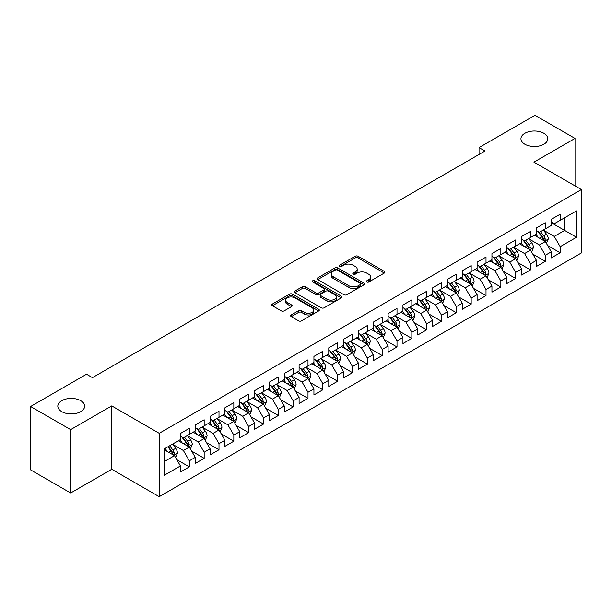 <?xml version="1.0" encoding="UTF-8"?>
<svg xmlns="http://www.w3.org/2000/svg" width="612" height="612" viewBox="0 0 612 612"><rect width="100%" height="100%" fill="white"/><g stroke="black" fill="none" stroke-linecap="round" stroke-linejoin="round"><path stroke-width="0.92" d="M366.787 282.002A1.438 0.834 0 0 0 368.829 282.002L384.298 273.067A2.058 1.186 0 0 0 384.902 272.225A2.058 1.186 0 0 0 384.298 271.384L358.089 256.252A2.058 1.186 0 0 0 355.174 256.252L339.706 265.187A1.438 0.834 0 0 0 339.285 265.776A1.438 0.834 0 0 0 339.706 266.365A1.438 0.834 0 0 0 341.741 266.365L343.745 265.21A6.587 3.802 0 0 1 353.063 265.21L355.251 266.472A6.587 3.802 0 0 1 357.178 269.158A6.587 3.802 0 0 1 355.251 271.85L353.246 273.006A1.438 0.834 0 0 0 352.826 273.595A1.438 0.834 0 0 0 353.246 274.184A1.438 0.834 0 0 0 355.289 274.184L357.286 273.029A6.587 3.802 0 0 1 366.603 273.029L368.791 274.291A6.587 3.802 0 0 1 370.719 276.976A6.587 3.802 0 0 1 368.791 279.669L366.787 280.824A1.438 0.834 0 0 0 366.366 281.413A1.438 0.834 0 0 0 366.787 282.002L366.787 280.824M80.738 400.684A13.426 7.749 0 0 0 66.111 399.001A13.426 7.749 0 0 0 57.819 406.161A13.426 7.749 0 0 0 61.751 411.647A13.426 7.749 0 0 0 76.385 413.322A13.426 7.749 0 0 0 84.67 406.161A13.426 7.749 0 0 0 80.738 400.684M543.869 133.294A13.426 7.749 0 0 0 529.235 131.618A13.426 7.749 0 0 0 520.95 138.779A13.426 7.749 0 0 0 524.882 144.256A13.426 7.749 0 0 0 539.516 145.939A13.426 7.749 0 0 0 547.801 138.779A13.426 7.749 0 0 0 543.869 133.294M291.251 314.935A2.058 1.186 0 0 0 290.654 315.777A2.058 1.186 0 0 0 291.251 316.618L298.61 320.864A2.058 1.186 0 0 0 301.517 320.864L318.699 310.942A2.058 1.186 0 0 0 319.303 310.1A2.058 1.186 0 0 0 318.699 309.259L292.49 294.127A2.058 1.186 0 0 0 289.575 294.127L272.394 304.049A2.058 1.186 0 0 0 271.797 304.891A2.058 1.186 0 0 0 272.394 305.732L281.283 310.858A2.058 1.186 0 0 0 284.19 310.858L291.542 306.612A2.058 1.186 0 0 0 292.146 305.77A2.058 1.186 0 0 0 291.542 304.929L287.143 302.389A5.508 3.182 0 0 1 285.529 300.14A5.508 3.182 0 0 1 288.925 297.202A5.508 3.182 0 0 1 294.93 297.891L312.181 307.851A5.508 3.182 0 0 1 313.795 310.1A5.508 3.182 0 0 1 310.399 313.038A5.508 3.182 0 0 1 304.393 312.35L301.517 310.689A2.058 1.186 0 0 0 298.61 310.689L291.251 314.935L291.251 316.618M70.655 429.632L70.655 493.004L111.744 469.282L111.744 405.901L70.655 429.632L30.6 406.506L86.529 374.215L92.458 377.642L484.979 151.026L479.043 147.599L479.043 154.454M111.744 405.901L159.212 433.311L581.4 189.567L581.4 252.94L159.212 496.692L159.212 433.311M575.02 185.88L575.02 138.434L533.932 162.157L581.4 189.567M575.02 138.434L534.972 115.308L479.043 147.599M343.89 294.716A2.058 1.186 0 0 0 346.805 294.716L363.987 284.794A2.058 1.186 0 0 0 364.591 283.953A2.058 1.186 0 0 0 363.987 283.111L337.778 267.98A2.058 1.186 0 0 0 334.863 267.98L317.682 277.902A2.058 1.186 0 0 0 317.077 278.743A2.058 1.186 0 0 0 317.682 279.585L343.89 294.716M313.237 282.316A1.438 0.834 0 0 1 314.698 282.514L314.698 280.801L341.343 296.185A2.058 1.186 0 0 1 341.947 297.027A2.058 1.186 0 0 1 341.343 297.868L324.161 307.79A2.058 1.186 0 0 1 321.246 307.79L295.038 292.658L295.038 290.975A2.058 1.186 0 0 0 294.433 291.817A2.058 1.186 0 0 0 295.038 292.658M295.038 290.975L302.389 286.73A2.058 1.186 0 0 1 305.304 286.73L315.937 292.865A2.058 1.186 0 0 0 318.844 292.865L323.725 290.05A2.058 1.186 0 0 0 324.329 289.208A2.058 1.186 0 0 0 323.725 288.367L312.656 281.979A1.438 0.834 0 0 1 312.235 281.39A1.438 0.834 0 0 1 313.122 280.625A1.438 0.834 0 0 1 314.698 280.801M551.29 222.707L564.639 230.418L564.639 217.742L576.504 210.888L560.187 220.312L560.187 214.231L551.29 219.371L551.29 225.453L545.353 228.873L545.353 222.799L536.449 227.932L536.449 234.013L530.52 237.441L530.52 231.359L521.615 236.5L521.615 242.582L515.687 246.009L515.687 239.927L506.782 245.06L506.782 251.142L500.853 254.569L500.853 248.487L491.949 253.628L491.949 259.71L486.012 263.137L486.012 257.055L477.115 262.188L477.115 268.27L471.179 271.697L471.179 265.616L462.282 270.756L462.282 276.838L456.345 280.265L456.345 274.184L447.448 279.324L447.448 285.399L441.512 288.826L441.512 282.744L432.608 287.885L432.608 293.967L426.679 297.394L426.679 291.312L417.774 296.453L417.774 302.535L411.845 305.954L411.845 299.872L402.941 305.013L402.941 311.095L397.012 314.522L397.012 308.44L388.107 313.581L388.107 319.663L382.171 323.082L382.171 317.008L373.274 322.142L373.274 328.223L367.338 331.65L367.338 325.569L358.441 330.709L358.441 336.791L352.504 340.218L352.504 334.137L343.607 339.27L343.607 345.352L337.671 348.779L337.671 342.697L328.774 347.838L328.774 353.92L322.838 357.347L322.838 351.265L313.933 356.406L313.933 362.48L308.004 365.907L308.004 359.825L299.1 364.966L299.1 371.048L293.171 374.475L293.171 368.393L284.266 373.534L284.266 379.608L278.338 383.036L278.338 376.954L269.433 382.095L269.433 388.176L263.497 391.603L263.497 385.522L254.6 390.663L254.6 396.744L248.663 400.164L248.663 394.09L239.766 399.223L239.766 405.305L233.83 408.732L233.83 402.65L224.933 407.791L224.933 413.873L218.997 417.3L218.997 411.218L210.1 416.351L210.1 422.433L204.163 425.86L204.163 419.778L195.259 424.919L195.259 431.001L189.33 434.428L189.33 428.346L180.425 433.48L180.425 439.561L164.108 448.986L164.108 475.363L180.425 465.946L174.496 455.665L164.108 449.667M576.504 210.888L576.504 237.272L560.187 246.69L554.25 236.416L543.494 230.204M547.648 245.534L560.187 252.771L560.187 246.69M560.187 252.771L551.29 257.912L551.29 251.83L545.353 255.258L539.417 244.976L528.661 238.772M532.815 254.102L545.353 261.339L545.353 255.258M545.353 261.339L536.449 266.472L536.449 260.391L530.52 263.818L524.583 253.544L513.828 247.332M517.981 262.663L530.52 269.9L530.52 263.818M530.52 269.9L521.615 275.04L521.615 268.959L515.687 272.386L509.75 262.104L498.994 255.9M503.148 271.231L515.687 278.468L515.687 272.386M515.687 278.468L506.782 283.601L506.782 277.527L500.853 280.946L494.917 270.672L484.161 264.46M488.315 279.791L500.853 287.028L500.853 280.946M500.853 287.028L491.949 292.169L491.949 286.087L486.012 289.514L480.083 279.233L469.327 273.029M473.481 288.359L486.012 295.596L486.012 289.514M486.012 295.596L477.115 300.737L477.115 294.655L471.179 298.075L465.25 287.801L454.494 281.589M458.648 296.919L471.179 304.156L471.179 298.075M471.179 304.156L462.282 309.297L462.282 303.215L456.345 306.643L450.409 296.369L439.661 290.157M443.815 305.487L456.345 312.724L456.345 306.643M456.345 312.724L447.448 317.865L447.448 311.783L441.512 315.211L435.576 304.929L424.82 298.717M428.974 314.048L441.512 321.285L441.512 315.211M441.512 321.285L432.608 326.425L432.608 320.344L426.679 323.771L420.742 313.497L409.986 307.285M414.14 322.616L426.679 329.853L426.679 323.771M426.679 329.853L417.774 334.993L417.774 328.912L411.845 332.339L405.909 322.057L395.153 315.846M399.307 331.184L411.845 338.421L411.845 332.339M411.845 338.421L402.941 343.554L402.941 337.472L397.012 340.899L391.076 330.625L380.32 324.414M384.474 339.744L397.012 346.981L397.012 340.899M397.012 346.981L388.107 352.122L388.107 346.04L382.171 349.467L376.242 339.186L365.486 332.982M369.64 348.312L382.171 355.549L382.171 349.467M382.171 355.549L373.274 360.682L373.274 354.6L367.338 358.028L361.409 347.754L350.653 341.542M354.807 356.873L367.338 364.109L367.338 358.028M367.338 364.109L358.441 369.25L358.441 363.168L352.504 366.596L346.576 356.314L335.82 350.11M339.974 365.44L352.504 372.677L352.504 366.596M352.504 372.677L343.607 377.811L343.607 371.736L337.671 375.156L331.735 364.882L320.979 358.67M325.133 374.001L337.671 381.238L337.671 375.156M337.671 381.238L328.774 386.379L328.774 380.297L322.838 383.724L316.901 373.442L306.145 367.238M310.299 382.569L322.838 389.806L322.838 383.724M322.838 389.806L313.933 394.947L313.933 388.865L308.004 392.284L302.068 382.01L291.312 375.799M295.466 391.129L308.004 398.366L308.004 392.284M308.004 398.366L299.1 403.507L299.1 397.425L293.171 400.852L287.235 390.578L276.479 384.367M280.633 399.697L293.171 406.934L293.171 400.852M293.171 406.934L284.266 412.075L284.266 405.993L278.338 409.42L272.401 399.139L261.645 392.927M265.799 408.258L278.338 415.494L278.338 409.42M278.338 415.494L269.433 420.635L269.433 414.553L263.497 417.981L257.568 407.707L246.812 401.495M250.966 416.826L263.497 424.062L263.497 417.981M263.497 424.062L254.6 429.203L254.6 423.122L248.663 426.549L242.735 416.267L231.979 410.063M236.133 425.394L248.663 432.63L248.663 426.549M248.663 432.63L239.766 437.764L239.766 431.682L233.83 435.109L227.893 424.835L217.145 418.623M221.299 433.954L233.83 441.191L233.83 435.109M233.83 441.191L224.933 446.332L224.933 440.25L218.997 443.677L213.06 433.395L202.304 427.191M206.458 442.522L218.997 449.759L218.997 443.677M218.997 449.759L210.1 454.892L210.1 448.81L204.163 452.237L198.227 441.963L187.471 435.752M191.625 451.082L204.163 458.319L204.163 452.237M204.163 458.319L195.259 463.46L195.259 457.378L189.33 460.805L183.393 450.524L172.638 444.32M176.791 459.65L189.33 466.887L189.33 460.805M189.33 466.887L180.425 472.02L180.425 465.946M180.425 436.142L183.393 437.848L189.33 434.428M164.108 461.662L174.496 455.665M195.259 427.574L198.227 429.287L204.163 425.86M183.393 450.524L189.33 447.104L178.352 440.762M195.259 457.378L189.33 447.104M210.1 419.006L213.06 420.719L218.997 417.3M198.227 441.963L204.163 438.536L193.185 432.202M210.1 448.81L204.163 438.536M224.933 410.445L227.893 412.159L233.83 408.732M213.06 433.395L218.997 429.968L208.019 423.634M224.933 440.25L218.997 429.968M239.766 401.877L242.735 403.591L248.663 400.164M227.893 424.835L233.83 421.408L222.852 415.066M239.766 431.682L233.83 421.408M254.6 393.317L257.568 395.031L263.497 391.603M242.735 416.267L248.663 412.84L237.685 406.506M254.6 423.122L248.663 412.84M269.433 384.749L272.401 386.463L278.338 383.036M257.568 407.707L263.497 404.28L252.519 397.938M269.433 414.553L263.497 404.28M284.266 376.189L287.235 377.902L293.171 374.475M272.401 399.139L278.338 395.712L267.36 389.377M284.266 405.993L278.338 395.712M299.1 367.621L302.068 369.334L308.004 365.907M287.235 390.578L293.171 387.151L282.193 380.809M299.1 397.425L293.171 387.151M313.933 359.06L316.901 360.766L322.838 357.347M302.068 382.01L308.004 378.583L297.027 372.249M313.933 388.865L308.004 378.583M328.774 350.492L331.735 352.206L337.671 348.779M316.901 373.442L322.838 370.023L311.86 363.681M328.774 380.297L322.838 370.023M343.607 341.924L346.576 343.638L352.504 340.218M331.735 364.882L337.671 361.455L326.693 355.121M343.607 371.736L337.671 361.455M358.441 333.364L361.409 335.078L367.338 331.65M346.576 356.314L352.504 352.894L341.527 346.553M358.441 363.168L352.504 352.894M373.274 324.796L376.242 326.51L382.171 323.082M361.409 347.754L367.338 344.327L356.36 337.992M373.274 354.6L367.338 344.327M388.107 316.236L391.076 317.949L397.012 314.522M376.242 339.186L382.171 335.758L371.193 329.424M388.107 346.04L382.171 335.758M402.941 307.668L405.909 309.381L411.845 305.954M391.076 330.625L397.012 327.198L386.034 320.856M402.941 337.472L397.012 327.198M417.774 299.107L420.742 300.821L426.679 297.394M405.909 322.057L411.845 318.63L400.868 312.296M417.774 328.912L411.845 318.63M432.608 290.539L435.576 292.253L441.512 288.826M420.742 313.497L426.679 310.07L415.701 303.728M432.608 320.344L426.679 310.07M447.448 281.979L450.409 283.693L456.345 280.265M435.576 304.929L441.512 301.502L430.534 295.168M447.448 311.783L441.512 301.502M462.282 273.411L465.25 275.125L471.179 271.697M450.409 296.369L456.345 292.941L445.368 286.6M462.282 303.215L456.345 292.941M477.115 264.851L480.083 266.557L486.012 263.137M465.25 287.801L471.179 284.373L460.201 278.039M477.115 294.655L471.179 284.373M491.949 256.283L494.917 257.996L500.853 254.569M480.083 279.233L486.012 275.813L475.034 269.471M491.949 286.087L486.012 275.813M506.782 247.715L509.75 249.428L515.687 246.009M494.917 270.672L500.853 267.245L489.875 260.911M506.782 277.527L500.853 267.245M521.615 239.154L524.583 240.868L530.52 237.441M509.75 262.104L515.687 258.685L504.709 252.343M521.615 268.959L515.687 258.685M536.449 230.586L539.417 232.3L545.353 228.873M524.583 253.544L530.52 250.117L519.542 243.775M536.449 260.391L530.52 250.117M551.29 222.026L554.25 223.74L560.187 220.312M539.417 244.976L545.353 241.549L534.375 235.215M551.29 251.83L545.353 241.549M30.6 406.506L30.6 469.886L70.655 493.004M111.744 469.282L159.212 496.692M554.25 236.416L564.639 230.418L576.504 237.272M367.361 282.201L368.791 281.382A6.587 3.802 0 0 0 370.719 278.69L370.719 276.976M357.178 269.158L357.178 270.871A6.587 3.802 0 0 1 355.251 273.564L353.82 274.383M384.267 273.082L358.089 257.966A2.058 1.186 0 0 0 355.174 257.966L340.28 266.564M363.956 284.81L337.778 269.693A2.058 1.186 0 0 0 334.863 269.693L317.712 279.6M360.346 284.542A1.438 0.834 0 0 0 360.766 283.953A1.438 0.834 0 0 0 360.346 283.364L337.342 270.083A1.438 0.834 0 0 0 335.3 270.083L333.188 271.3A6.587 3.802 0 0 0 331.26 273.992A6.587 3.802 0 0 0 333.188 276.685L348.917 285.766A6.587 3.802 0 0 0 358.234 285.766L360.346 284.542L360.346 286.255A1.438 0.834 0 0 0 360.766 285.666L360.766 283.953M331.26 273.992L331.26 275.706A6.587 3.802 0 0 0 333.188 278.399L333.188 276.685M360.346 286.255L358.234 287.479A6.587 3.802 0 0 1 348.917 287.479L333.188 278.399M295.068 292.674L302.389 288.443L302.389 286.73M324.329 289.208L324.329 290.922A2.058 1.186 0 0 1 323.725 291.763L318.844 294.579A2.058 1.186 0 0 1 315.937 294.579L305.304 288.443A2.058 1.186 0 0 0 302.389 288.443M314.698 282.514L341.312 297.883M326.961 299.237A5.508 3.182 0 0 0 332.966 299.926A5.508 3.182 0 0 0 336.37 296.988A5.508 3.182 0 0 0 334.756 294.739L328.675 291.228A2.058 1.186 0 0 0 325.76 291.228L320.887 294.043A2.058 1.186 0 0 0 320.283 294.885A2.058 1.186 0 0 0 320.887 295.726L326.961 299.237L326.961 300.951A5.508 3.182 0 0 0 332.966 301.639A5.508 3.182 0 0 0 336.37 298.702L336.37 296.988M320.283 294.885L320.283 296.598A2.058 1.186 0 0 0 320.887 297.44L320.887 295.726M326.961 300.951L320.887 297.44M313.795 310.1L313.795 311.814A5.508 3.182 0 0 1 310.399 314.752A5.508 3.182 0 0 1 304.393 314.063L301.517 312.403A2.058 1.186 0 0 0 298.61 312.403L291.281 316.633M285.529 300.14L285.529 301.854A5.508 3.182 0 0 0 287.143 304.103L287.143 302.389M291.519 306.627L287.143 304.103M318.676 310.957L292.49 295.841A2.058 1.186 0 0 0 289.575 295.841L272.424 305.748M546.447 243.454L548.291 238.963A5.562 3.213 -120 0 0 546.516 234.228L543.364 230.028M538.338 237.502L535.944 234.304M544.305 240.944L545.284 239.2A5.562 3.213 -120 0 0 543.693 235.857L540.541 231.65M538.744 231.917L542.637 237.112A2.831 1.637 60 0 1 543.15 237.969L545.284 239.2M537.772 231.351L541.918 236.89A5.562 3.213 60 0 1 543.51 240.233L543.617 240.554M531.614 252.022L533.457 247.531A5.562 3.213 -120 0 0 531.683 242.796L528.531 238.588M523.505 246.07L521.11 242.872M529.472 249.512L530.451 247.768A5.562 3.213 -120 0 0 528.86 244.425L525.708 240.218M523.91 240.478L527.804 245.672A2.831 1.637 60 0 1 528.317 246.537L530.451 247.768M522.931 239.912L527.085 245.45A5.562 3.213 60 0 1 528.676 248.793L528.783 249.115M516.78 260.582L518.616 256.091A5.562 3.213 -120 0 0 516.849 251.364L513.697 247.156M508.671 254.63L506.277 251.433M514.638 258.073L515.618 256.329A5.562 3.213 -120 0 0 514.026 252.986L510.875 248.778M509.077 249.046L512.971 254.24A2.831 1.637 60 0 1 513.483 255.097L515.618 256.329M508.098 248.48L512.244 254.018A5.562 3.213 60 0 1 513.835 257.361L513.95 257.683M501.947 269.15L503.783 264.659A5.562 3.213 -120 0 0 502.008 259.924L498.864 255.717M493.838 263.198L491.444 260.001M499.805 266.641L500.784 264.897A5.562 3.213 -120 0 0 499.193 261.553L496.041 257.346M494.244 257.606L498.137 262.8A2.831 1.637 60 0 1 498.65 263.665L500.784 264.897M493.264 257.04L497.411 262.579A5.562 3.213 60 0 1 499.002 265.922L499.117 266.243M487.114 277.71L488.95 273.22A5.562 3.213 -120 0 0 487.175 268.492L484.023 264.285M479.005 271.766L476.61 268.569M484.964 275.209L485.951 273.457A5.562 3.213 -120 0 0 484.36 270.114L481.208 265.906M479.41 266.174L483.304 271.368A2.831 1.637 60 0 1 483.817 272.225L485.951 273.457M478.431 265.608L482.577 271.147A5.562 3.213 60 0 1 484.168 274.49L484.283 274.811M472.28 286.278L474.116 281.788A5.562 3.213 -120 0 0 472.342 277.052L469.19 272.845M464.171 280.327L461.777 277.129M470.131 283.769L471.118 282.025A5.562 3.213 -120 0 0 469.526 278.682L466.375 274.474M464.577 274.734L468.463 279.929A2.831 1.637 60 0 1 468.983 280.793L471.118 282.025M463.598 274.168L467.744 279.707A5.562 3.213 60 0 1 469.335 283.05L469.45 283.371M457.447 294.839L459.283 290.356A5.562 3.213 -120 0 0 457.508 285.62L454.356 281.413M449.338 288.895L446.944 285.697M455.297 292.337L456.284 290.593A5.562 3.213 -120 0 0 454.693 287.242L451.541 283.042M449.743 283.302L453.63 288.497A2.831 1.637 60 0 1 454.15 289.354L456.284 290.593M448.764 282.736L452.911 288.275A5.562 3.213 60 0 1 454.502 291.618L454.617 291.939M442.606 303.407L444.45 298.916A5.562 3.213 -120 0 0 442.675 294.181L439.523 289.973M434.505 297.455L432.103 294.257M440.464 300.897L441.451 299.153A5.562 3.213 -120 0 0 439.852 295.81L436.708 291.603M434.903 291.863L438.796 297.065A2.831 1.637 60 0 1 439.309 297.922L441.451 299.153M433.931 291.304L438.077 296.835A5.562 3.213 60 0 1 439.668 300.178L439.783 300.507M427.773 311.967L429.616 307.484A5.562 3.213 -120 0 0 427.842 302.749L424.69 298.541M419.664 306.023L417.269 302.825M425.631 309.465L426.61 307.721A5.562 3.213 -120 0 0 425.019 304.378L421.867 300.171M420.069 300.431L423.963 305.625A2.831 1.637 60 0 1 424.476 306.49L426.61 307.721M419.09 299.865L423.244 305.403A5.562 3.213 60 0 1 424.835 308.746L424.942 309.068M412.939 320.535L414.783 316.044A5.562 3.213 -120 0 0 413.008 311.309L409.856 307.102M404.83 314.583L402.436 311.386M410.797 318.026L411.777 316.282A5.562 3.213 -120 0 0 410.185 312.939L407.034 308.731M405.236 308.991L409.13 314.193A2.831 1.637 60 0 1 409.642 315.05L411.777 316.282M404.257 308.433L408.411 313.964A5.562 3.213 60 0 1 410.002 317.314L410.109 317.636M398.106 329.095L399.942 324.612A5.562 3.213 -120 0 0 398.175 319.877L395.023 315.67M389.997 323.151L387.603 319.954M395.964 326.594L396.943 324.85A5.562 3.213 -120 0 0 395.352 321.507L392.2 317.299M390.402 317.559L394.296 322.753A2.831 1.637 60 0 1 394.809 323.618L396.943 324.85M389.423 316.993L393.57 322.532A5.562 3.213 60 0 1 395.161 325.875L395.276 326.196M383.273 337.663L385.109 333.173A5.562 3.213 -120 0 0 383.334 328.437L380.182 324.238M375.164 331.712L372.769 328.514M381.123 335.154L382.11 333.41A5.562 3.213 -120 0 0 380.519 330.067L377.367 325.859M375.569 326.127L379.463 331.322A2.831 1.637 60 0 1 379.976 332.178L382.11 333.41M374.59 325.561L378.736 331.1A5.562 3.213 60 0 1 380.327 334.443L380.442 334.764M368.439 346.231L370.275 341.741A5.562 3.213 -120 0 0 368.5 337.005L365.349 332.798M360.33 340.28L357.936 337.082M366.29 343.722L367.276 341.978A5.562 3.213 -120 0 0 365.685 338.635L362.534 334.427M360.736 334.688L364.63 339.882A2.831 1.637 60 0 1 365.142 340.746L367.276 341.978M359.757 334.121L363.903 339.66A5.562 3.213 60 0 1 365.494 343.003L365.609 343.324M353.606 354.792L355.442 350.301A5.562 3.213 -120 0 0 353.667 345.573L350.515 341.366M345.497 348.84L343.103 345.642M351.456 352.283L352.443 350.538A5.562 3.213 -120 0 0 350.852 347.195L347.7 342.988M345.902 343.255L349.789 348.45A2.831 1.637 60 0 1 350.309 349.307L352.443 350.538M344.923 342.689L349.07 348.228A5.562 3.213 60 0 1 350.661 351.571L350.775 351.892M338.773 363.36L340.609 358.869A5.562 3.213 -120 0 0 338.834 354.134L335.682 349.926M330.664 357.408L328.262 354.21M336.623 360.851L337.61 359.106A5.562 3.213 -120 0 0 336.019 355.763L332.867 351.556M331.069 351.816L334.955 357.01A2.831 1.637 60 0 1 335.475 357.875L337.61 359.106M330.09 351.25L334.236 356.788A5.562 3.213 60 0 1 335.827 360.131L335.942 360.453M323.932 371.92L325.775 367.43A5.562 3.213 -120 0 0 324 362.702L320.849 358.494M315.83 365.976L313.428 362.778M321.79 369.418L322.769 367.667A5.562 3.213 -120 0 0 321.178 364.324L318.033 360.116M316.228 360.384L320.122 365.578A2.831 1.637 60 0 1 320.634 366.435L322.769 367.667M315.257 359.818L319.403 365.356A5.562 3.213 60 0 1 320.994 368.699L321.101 369.021M309.098 380.488L310.942 375.998A5.562 3.213 -120 0 0 309.167 371.262L306.015 367.055M300.989 374.536L298.595 371.339M306.956 377.979L307.935 376.235A5.562 3.213 -120 0 0 306.344 372.892L303.192 368.684M301.395 368.944L305.289 374.139A2.831 1.637 60 0 1 305.801 375.003L307.935 376.235M300.416 368.386L304.569 373.917A5.562 3.213 60 0 1 306.161 377.26L306.268 377.581M294.265 389.048L296.109 384.565A5.562 3.213 -120 0 0 294.334 379.83L291.182 375.623M286.156 383.104L283.761 379.907M292.123 386.547L293.102 384.803A5.562 3.213 -120 0 0 291.511 381.452L288.359 377.252M286.561 377.512L290.455 382.707A2.831 1.637 60 0 1 290.968 383.563L293.102 384.803M285.582 376.946L289.728 382.485A5.562 3.213 60 0 1 291.32 385.828L291.434 386.149M279.432 397.616L281.268 393.126A5.562 3.213 -120 0 0 279.493 388.39L276.349 384.183M271.323 391.665L268.928 388.467M277.29 395.107L278.269 393.363A5.562 3.213 -120 0 0 276.678 390.02L273.526 385.812M271.728 386.073L275.622 391.275A2.831 1.637 60 0 1 276.134 392.131L278.269 393.363M270.749 385.514L274.895 391.045A5.562 3.213 60 0 1 276.486 394.388L276.601 394.717M264.598 406.177L266.434 401.694A5.562 3.213 -120 0 0 264.659 396.959L261.508 392.751M256.489 400.233L254.095 397.035M262.449 403.675L263.435 401.931A5.562 3.213 -120 0 0 261.844 398.588L258.692 394.38M256.895 394.641L260.788 399.835A2.831 1.637 60 0 1 261.301 400.699L263.435 401.931M255.915 394.074L260.062 399.613A5.562 3.213 60 0 1 261.653 402.956L261.768 403.277M249.765 414.745L251.601 410.254A5.562 3.213 -120 0 0 249.826 405.519L246.674 401.319M241.656 408.793L239.261 405.595M247.615 412.236L248.602 410.491A5.562 3.213 -120 0 0 247.011 407.148L243.859 402.941M242.061 403.201L245.947 408.403A2.831 1.637 60 0 1 246.468 409.26L248.602 410.491M241.082 402.642L245.228 408.173A5.562 3.213 60 0 1 246.82 411.524L246.934 411.845M234.932 423.305L236.768 418.822A5.562 3.213 -120 0 0 234.993 414.087L231.841 409.879M226.822 417.361L224.428 414.163M232.782 420.804L233.769 419.059A5.562 3.213 -120 0 0 232.178 415.716L229.026 411.509M227.228 411.769L231.114 416.963A2.831 1.637 60 0 1 231.634 417.828L233.769 419.059M226.249 411.203L230.395 416.741A5.562 3.213 60 0 1 231.986 420.084L232.101 420.406M220.09 431.873L221.934 427.383A5.562 3.213 -120 0 0 220.159 422.655L217.008 418.447M211.989 425.921L209.587 422.724M217.948 429.364L218.935 427.62A5.562 3.213 -120 0 0 217.344 424.277L214.192 420.069M212.387 420.337L216.281 425.531A2.831 1.637 60 0 1 216.793 426.388L218.935 427.62M211.415 419.771L215.562 425.309A5.562 3.213 60 0 1 217.153 428.652L217.268 428.974M205.257 440.441L207.101 435.951A5.562 3.213 -120 0 0 205.326 431.215L202.174 427.008M197.148 434.489L194.754 431.292M203.115 437.932L204.094 436.188A5.562 3.213 -120 0 0 202.503 432.845L199.351 428.637M197.554 428.897L201.447 434.092A2.831 1.637 60 0 1 201.96 434.956L204.094 436.188M196.574 428.331L200.728 433.87A5.562 3.213 60 0 1 202.32 437.213L202.427 437.534M190.424 449.001L192.267 444.511A5.562 3.213 -120 0 0 190.493 439.783L187.341 435.576M182.315 443.05L179.92 439.852M188.282 446.492L189.261 444.748A5.562 3.213 -120 0 0 187.67 441.405L184.518 437.197M182.72 437.465L186.614 442.66A2.831 1.637 60 0 1 187.127 443.516L189.261 444.748M181.741 436.899L185.895 442.438A5.562 3.213 60 0 1 187.486 445.781L187.593 446.102M175.59 457.569L177.426 453.079A5.562 3.213 -120 0 0 175.659 448.344L172.507 444.136M167.481 451.618L165.087 448.42M173.448 455.06L174.428 453.316A5.562 3.213 -120 0 0 172.836 449.973L169.685 445.766M168.292 446.569L171.781 451.22A2.831 1.637 60 0 1 172.293 452.084L174.428 453.316M167.902 446.791L171.054 450.998A5.562 3.213 60 0 1 172.645 454.341L172.76 454.662M368.791 281.382L368.791 279.669M353.246 274.184L353.246 273.006M355.251 273.564L355.251 271.85M339.706 266.365L339.706 265.187M355.174 257.966L355.174 256.252M358.089 257.966L358.089 256.252M384.298 273.067L384.298 271.384M317.682 279.585L317.682 277.902M334.863 269.693L334.863 267.98M337.778 269.693L337.778 267.98M363.987 284.794L363.987 283.111M348.917 287.479L348.917 285.766M358.234 287.479L358.234 285.766M305.304 288.443L305.304 286.73M315.937 294.579L315.937 292.865M318.844 294.579L318.844 292.865M323.725 291.763L323.725 290.05M341.343 297.868L341.343 296.185M298.61 312.403L298.61 310.689M301.517 312.403L301.517 310.689M304.393 314.063L304.393 312.35M291.542 306.612L291.542 304.929M272.394 305.732L272.394 304.049M289.575 295.841L289.575 294.127M292.49 295.841L292.49 294.127M318.699 310.942L318.699 309.259M544.657 241.151L548.253 239.07M543.693 235.857L546.516 234.228M539.593 238.229L541.918 236.89M529.824 249.711L533.419 247.638M528.86 244.425L531.683 242.796M524.759 246.789L527.085 245.45M514.99 258.279L518.586 256.198M514.026 252.986L516.849 251.364M509.926 255.357L512.244 254.018M500.149 266.84L503.752 264.767M499.193 261.553L502.008 259.924M495.093 263.917L497.411 262.579M485.316 275.408L488.912 273.334M484.36 270.114L487.175 268.492M480.259 272.485L482.577 271.147M470.483 283.976L474.078 281.895M469.526 278.682L472.342 277.052M465.418 281.053L467.744 279.707M455.649 292.536L459.245 290.463M454.693 287.242L457.508 285.62M450.585 289.614L452.911 288.275M440.816 301.104L444.411 299.023M439.852 295.81L442.675 294.181M435.752 298.182L438.077 296.835M425.983 309.664L429.578 307.591M425.019 304.378L427.842 302.749M420.918 306.742L423.244 305.403M411.149 318.232L414.745 316.152M410.185 312.939L413.008 311.309M406.085 315.31L408.411 313.964M396.308 326.793L399.911 324.72M395.352 321.507L398.175 319.877M391.252 323.87L393.57 322.532M381.475 335.361L385.078 333.28M380.519 330.067L383.334 328.437M376.418 332.438L378.736 331.1M366.642 343.921L370.237 341.848M365.685 338.635L368.5 337.005M361.585 340.999L363.903 339.66M351.808 352.489L355.404 350.408M350.852 347.195L353.667 345.573M346.744 349.567L349.07 348.228M336.975 361.049L340.57 358.976M336.019 355.763L338.834 354.134M331.911 358.127L334.236 356.788M322.142 369.617L325.737 367.544M321.178 364.324L324 362.702M317.077 366.695L319.403 365.356M307.308 378.185L310.904 376.105M306.344 372.892L309.167 371.262M302.244 375.263L304.569 373.917M292.475 386.746L296.07 384.673M291.511 381.452L294.334 379.83M287.411 383.823L289.728 382.485M277.634 395.314L281.237 393.233M276.678 390.02L279.493 388.39M272.577 392.391L274.895 391.045M262.8 403.874L266.396 401.801M261.844 398.588L264.659 396.959M257.744 400.952L260.062 399.613M247.967 412.442L251.563 410.361M247.011 407.148L249.826 405.519M242.903 409.52L245.228 408.173M233.134 421.002L236.729 418.929M232.178 415.716L234.993 414.087M228.069 418.08L230.395 416.741M218.3 429.57L221.896 427.49M217.344 424.277L220.159 422.655M213.236 426.648L215.562 425.309M203.467 438.131L207.063 436.058M202.503 432.845L205.326 431.215M198.403 435.209L200.728 433.87M188.634 446.699L192.229 444.618M187.67 441.405L190.493 439.783M183.569 443.776L185.895 442.438M173.793 455.267L177.396 453.186M172.836 449.973L175.659 448.344M168.736 452.337L171.054 450.998"/></g></svg>
